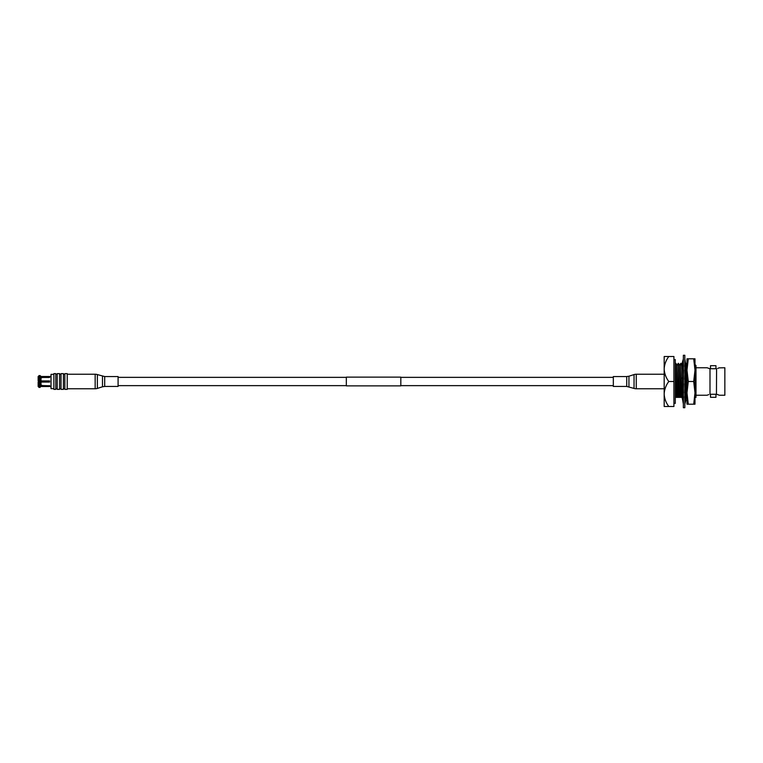 <?xml version="1.0" encoding="UTF-8"?>
<svg xmlns="http://www.w3.org/2000/svg" width="763" height="763" viewBox="0 0 763 763"><rect width="100%" height="100%" fill="white"/><g stroke="black" fill="none" stroke-linecap="round" stroke-linejoin="round"><path stroke-width="1.14" d="M613.328 377.361L400.823 377.361M346.326 377.361L118.084 377.361M613.328 385.639L400.823 385.639M346.326 385.639L118.084 385.639M400.823 377.132L400.823 385.868L346.326 385.868L346.326 377.132L400.823 377.132M694.988 381.5L694.988 392.85L693.71 381.5L694.988 370.15L694.988 404.199L693.71 404.199L694.988 392.85M686.996 381.5L686.996 404.199L688.274 404.199L686.996 392.85L686.996 370.15L688.274 358.801L694.988 358.801L694.988 370.15L693.71 358.801M686.996 392.85L688.274 381.5L686.996 370.15L686.996 358.801L688.274 358.801M688.274 404.199L693.71 404.199M688.274 381.5L693.71 381.5M683.362 407.728L683.362 355.272L684.821 355.272L684.821 407.728L683.362 407.728M683.362 388.481L683.524 383.751M682.694 400.022L683.362 404.094M684.821 404.094L685.956 400.022L684.821 400.022M683.362 374.519L683.524 370.103M684.821 363.217L684.659 366.459M684.821 374.519L684.659 379.249M683.362 399.783L683.524 396.541M684.821 388.481L684.659 392.897M684.821 396.836L685.956 394.805L684.821 394.547M683.362 396.407L682.227 398.172L683.362 402.73M684.821 383.713L685.956 384.495L684.821 388.291M683.362 387.099L682.227 389.95L683.362 393.489M683.362 374.709L682.227 378.505L683.362 379.287M684.821 375.901L685.956 373.05L684.821 369.75M683.362 368.453L682.227 368.195L683.362 366.164M684.821 366.593L685.956 364.828L684.821 360.27M683.362 362.978L682.227 362.978L683.362 358.906M685.489 362.978L684.821 358.906M682.389 365.067L682.694 362.978M685.441 397.37L685.956 398.172L684.869 398.41M685.489 400.022L685.956 398.172M673.92 403.398L675.284 403.398L675.284 359.602L673.92 359.602M719.099 367.871L724.85 367.766L724.85 395.234L719.328 395.234L716.581 394.252L710 394.252L710 368.748L707.12 367.766L695.99 367.766M718.498 394.881L717.783 394.614M719.328 367.766L717.735 368.395M710.506 368.748L710.506 365.696L715.952 365.696L715.952 368.748L710.506 368.748M707.358 395.129L708.713 394.605M715.952 394.252L715.952 397.304L710.506 397.304L710.506 394.252L715.952 394.252M707.12 395.234L695.99 395.234M707.12 367.766L709.867 368.748M675.284 397.37L676.695 397.37L675.608 363.341L676.972 397.37L678.088 397.37L676.915 365.115L675.894 363.35M678.088 397.37L679.289 397.37L678.202 363.341L679.566 397.37L680.691 397.37L679.509 365.115L678.488 363.35M680.691 397.37L681.884 397.37L680.796 363.341L682.16 397.37L683.286 397.37M686.996 395.406L685.975 363.35L686.996 385.439M684.754 397.37L685.88 397.37L685.737 395.196M685.718 394.748L685.441 385.792M685.393 384.113L685.164 375.034M685.021 370.341L684.859 366.526M683.219 396.636L683.038 392.287M682.914 388.243L682.666 378.81M682.637 377.485L682.351 368.224M682.341 368.004L682.103 365.115L681.082 363.35M675.493 397.37L675.284 393.222M685.88 397.37L685.708 385.105M685.689 384.314L685.432 374.347M685.346 371.276L685.117 366.126M683.181 387.556L682.961 379.011M682.904 376.798L682.647 368.291M682.608 367.47L682.084 365.096M680.977 397.37L679.49 365.096M678.383 397.37L676.895 365.096M675.789 397.37L675.284 383.055M686.166 397.37L687.082 397.37M716.581 368.748L716.447 394.252M710 368.748L716.447 368.748M668.789 356.521C665.946 360.317 664.411 364.485 664.182 369.015L664.182 356.521L673.92 356.521L673.92 406.479L664.182 406.479L664.182 393.985C664.401 398.496 665.937 402.654 668.789 406.479M668.789 381.5C665.946 385.296 664.411 389.454 664.182 393.985L664.182 369.015C664.401 373.517 665.937 377.675 668.789 381.5L673.92 381.5M694.988 367.842L695.57 376.111L695.436 364.962L695.99 365.515L695.99 397.37L694.502 397.37M695.436 364.962L695.57 367.356M695.57 376.111L694.988 364.962M40.153 382.072L40.153 380.928M40.439 380.928L40.439 382.072M41.011 385.792L49.595 385.84L41.879 385.84L40.057 386.641M41.011 377.208L49.595 377.16L41.879 377.16L40.057 376.359M41.011 385.525L49.595 385.792M39.104 387.461L41.011 386.507A1.431 1.431 0 0 1 41.021 386.507L38.15 386.507L39.104 387.461L39.104 386.927M39.104 386.641L38.15 386.507M40.057 387.461L40.057 386.927M49.595 385.525L49.595 386.097L41.011 386.507L51.026 386.507M51.026 376.493L41.021 376.493L40.057 375.539L39.104 376.073L40.057 375.539M40.057 376.073L41.011 376.903L49.595 376.903L49.595 377.475L41.011 377.475M40.057 380.928L39.104 380.928L39.104 376.645L38.15 377.065L40.057 376.645L41.011 377.065L40.057 376.645L40.057 380.928L49.595 380.928L49.595 382.072L38.15 382.072L39.104 382.072L39.104 386.355L38.15 385.935L38.15 382.072M41.011 385.935L40.057 386.355L41.011 385.935L41.011 382.072M38.15 385.935L40.057 386.355L40.057 382.072M39.104 376.359L38.15 376.769L39.104 375.539M38.15 376.493L39.104 376.073M40.725 385.782L41.879 385.267M40.057 386.355L39.104 386.355M41.011 380.928L41.011 377.065M39.104 380.928L38.15 380.928L38.15 377.065M41.879 377.16L49.595 377.208M53.877 388.653L51.026 388.653L51.026 374.347L53.877 374.347M53.877 389.368L53.877 373.632L55.785 373.632L55.785 389.368L53.877 389.368M57.215 374.347L55.785 374.347M57.215 388.653L55.785 388.653M57.215 389.368L57.215 373.632L59.6 373.632L59.6 389.368L57.215 389.368M61.03 374.347L59.6 374.347M61.03 388.653L59.6 388.653M61.03 389.368L61.03 373.632L63.415 373.632L63.415 389.368L61.03 389.368M64.845 374.347L63.415 374.347M64.845 388.653L63.415 388.653M64.845 389.368L64.845 373.632L67.23 373.632L67.23 389.368L64.845 389.368M49.595 385.84L41.879 385.84M41.879 377.733L40.725 377.218M95.156 374.232L95.156 388.768A7.268 7.268 0 0 0 97.368 388.424L97.368 374.576A7.268 7.268 0 0 0 95.156 374.232L67.23 374.232M104.693 376.56L104.693 386.44L118.084 386.44L118.084 376.56L104.693 376.56L97.368 374.576M636.256 388.768L636.256 374.232A7.268 7.268 0 0 0 634.043 374.576L634.043 388.424A7.268 7.268 0 0 0 636.256 388.768L664.182 388.768M626.728 386.44L626.728 376.56L613.328 376.56L613.328 386.44L626.728 386.44L634.043 388.424M104.693 386.44L102.48 386.784L102.48 376.216M626.728 376.56L628.941 376.216L628.941 386.784M685.851 394.976L684.821 399.659M682.332 368.024L683.362 363.341L682.36 365.115M687.291 365.115L686.271 363.35M680.787 363.35L679.766 365.115M678.193 363.35L677.172 365.115M675.598 363.35L675.284 363.894M41.879 376.779L40.725 376.197M102.48 386.784L97.368 388.424M95.156 388.768L67.23 388.768M628.941 376.216L634.043 374.576M636.256 374.232L664.182 374.232"/></g></svg>
